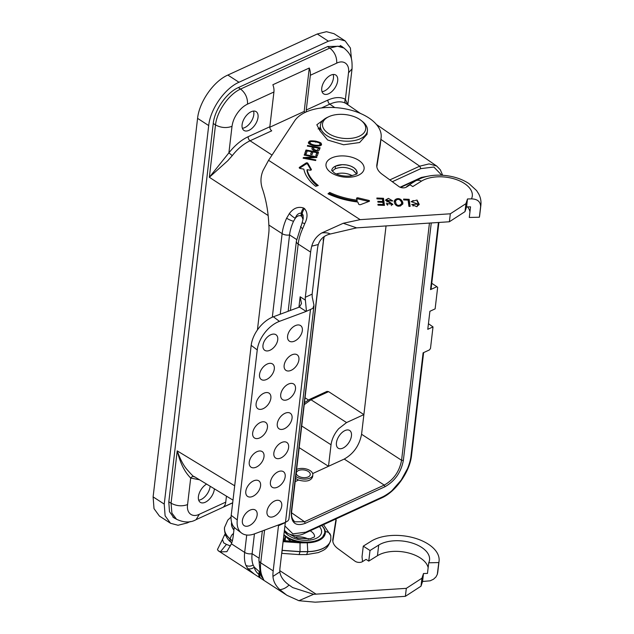 <?xml version="1.0" encoding="UTF-8"?>
<svg xmlns="http://www.w3.org/2000/svg" width="634" height="634" viewBox="0 0 634 634"><rect width="100%" height="100%" fill="white"/><g stroke="black" fill="none" stroke-linecap="round" stroke-linejoin="round"><path stroke-width="0.95" d="M423.623 352.599L411.553 455.307L410.983 455.949L423.1 352.837L429.448 349.92L430.486 348.438L433.014 326.906L428.441 323.697M438.91 222.447L431.096 288.977A1.918 1.054 -173.3 0 1 430.526 289.619L436.874 286.695L437.658 287.345L435.13 308.877L429.9 311.286L427.776 329.308L433.014 326.906M392.319 181.728L420.841 168.62L433.862 167.027L441.771 175.23M410.983 455.949C410.57 459.658 409.429 463.842 407.583 468.494L401.219 480.073L392.272 490.28C390.219 492.491 383.824 496.485 382.262 497.032L305.715 532.195L292.86 533.836L284.912 525.966M232.686 502.849L196.065 519.666C190.517 522.876 184.011 522.741 176.529 519.262L171.885 513.057L171.061 503.206L168.81 501.843M287.781 533.416L284.404 530.301M199.472 479.764L190.691 478.068C191.825 476.546 193.108 476.11 194.551 476.76C194.369 477.56 191.666 474.929 186.444 468.867C183.06 464.651 179.985 458.651 177.211 450.869L171.061 503.206C176.553 506.106 182.061 506.566 187.577 504.585L190.691 478.068C187.046 474.169 181.427 467.805 177.211 450.869L234.691 485.803M232.702 502.738L223.255 507.081A11.832 7.362 65.3 0 0 225.752 502.128L226.449 496.153M225.752 502.128L199.361 514.253C192.229 517.883 186.309 513.112 187.577 504.585M214.387 488.822A11.19 6.261 -57.1 0 1 214.34 489.282A11.19 6.261 -57.1 0 1 208.657 499.909A11.19 6.261 -57.1 0 1 200.289 502.334A11.19 6.261 -57.1 0 1 198.41 496.596A11.19 6.261 -57.1 0 1 206.597 484.091M198.688 500.171A11.19 6.261 122.9 0 0 210.116 486.54A11.19 6.261 122.9 0 0 210.139 486.246M272.034 155.068L250.058 140.772C243.385 144.029 237.457 148.99 232.274 155.631L227.725 160.767L209.347 177.282L228.898 152.842L232.274 155.631M305.414 112.273L304.177 111.441L309.281 68.012L272.866 84.742A11.832 7.362 65.3 0 1 273.928 91.993L269.846 126.745A3.202 1.989 -114.7 0 0 271.724 130.818L250.058 140.772A3.202 1.989 65.3 0 1 248.187 136.698C241.348 139.932 234.913 145.313 228.898 152.842L232.012 126.325C232.757 121.712 234.025 118.067 237.306 113.264C240.563 108.699 243.733 105.981 247.537 104.119C247.72 97.937 245.406 92.921 240.595 89.045C228.922 94.204 216.923 111.354 215.497 124.946L209.347 177.282L267.968 215.417M269.822 127.22L304.177 111.441M175.792 518.81L173.993 517.899L169.5 511.717L168.795 502.009L213.254 123.479C214.593 109.793 226.607 92.651 238.36 87.579L240.595 89.045L329.799 48.073L337.589 46.211L343.929 48.01C350.776 53.993 352.417 57.496 352.036 68.852L348.518 72.815L345.403 99.332C340.664 96.78 334.839 97.026 327.921 100.069L306.262 110.023L310.343 75.272A11.832 7.362 -114.7 0 0 309.281 68.012M389.839 179.905L419.716 166.179L429.083 163.897L436.715 166.06M334.768 107.574L329.799 104.142C336.4 101.305 341.766 101.075 345.887 103.453L347.765 104.689M306.484 111.798A3.202 1.989 65.3 0 1 306.262 110.023M310.343 75.272L336.733 63.146C343.858 59.509 349.786 64.28 348.518 72.815M321.755 88.118A11.19 6.261 -57.1 0 1 327.437 77.491A11.19 6.261 -57.1 0 1 335.806 75.066A11.19 6.261 -57.1 0 1 337.684 80.795A11.19 6.261 -57.1 0 1 332.002 91.423A11.19 6.261 -57.1 0 1 323.633 93.848A11.19 6.261 -57.1 0 1 321.755 88.118M345.887 103.453C344.698 102.399 344.531 101.02 345.403 99.332L347.789 104.705M242.093 124.708A11.19 6.261 -57.1 0 1 247.775 114.08A11.19 6.261 -57.1 0 1 256.152 111.655A11.19 6.261 -57.1 0 1 258.03 117.385A11.19 6.261 -57.1 0 1 252.34 128.013A11.19 6.261 -57.1 0 1 243.971 130.438A11.19 6.261 -57.1 0 1 242.093 124.708M242.378 128.274A11.19 6.261 122.9 0 0 253.798 114.651A11.19 6.261 122.9 0 0 253.521 111.077M322.032 91.684A11.19 6.261 122.9 0 0 333.452 78.061A11.19 6.261 122.9 0 0 333.175 74.487M429.448 223.057L401.576 460.3C399.412 471.53 393.635 479.795 384.244 485.097L304.486 521.727L294.77 521.806C290.697 517.693 291.569 514.539 291.68 511.495L323.578 239.953M299.177 447.659L328.499 466.291L312.681 473.558M312.578 476.942C310.684 481.071 306.008 482.102 298.551 480.049L295.19 481.594M304.225 404.658L310.961 399.737L346.56 422.561L338.667 428.711C334.38 433.751 331.828 439.108 331.035 444.767L328.499 466.291L344.238 459.064C353.606 453.746 359.383 445.48 361.57 434.266L363.884 414.604L328.602 391.638L327.009 391.392M295.555 478.48L298.551 480.049M386.051 225.878L363.884 414.604L346.56 422.561M342.915 448.111A10.556 5.904 -57.1 0 1 338.199 448.198A10.556 5.904 -57.1 0 1 337.28 439.473A10.556 5.904 -57.1 0 1 344.975 430.573A10.556 5.904 -57.1 0 1 349.683 430.486A10.556 5.904 -57.1 0 1 350.602 439.211A10.556 5.904 -57.1 0 1 342.915 448.111M351.474 59.184L350.404 48.033L345.15 40.901L334.015 33.689L326.455 31.7L317.285 33.982L227.86 75.058C213.571 81.263 199.234 101.923 197.578 118.36L153.111 496.89L154.007 508.619L159.419 516.068L170.522 523.272L178.019 525.261L187.212 522.947L190.279 521.536M345.15 40.901L337.629 38.896L328.404 41.186L238.978 82.261C224.808 88.388 210.314 109.056 208.705 125.572L164.238 504.101L165.102 515.814L170.522 523.272M238.36 87.579L327.786 46.504L341.631 46.234L343.184 47.495M353.209 170.372L356.482 173.938M332.208 171.085L335.204 168.787L335.497 166.14A12.791 7.18 -174.3 0 1 349.667 165.728A12.791 7.18 -174.3 0 1 357.101 173.193A12.791 7.18 -174.3 0 1 357.077 173.375M356.53 173.898L353.225 170.261C347.273 167.027 341.266 166.528 335.204 168.787M331.725 170.316A12.791 7.014 6.7 0 1 335.497 166.14L342.297 164.65L346.584 164.943L350.618 166.021L353.962 167.764L356.221 169.975L357.132 173.296M318.117 128.94A15.509 8.504 -173.3 0 1 320.115 127.688M366.856 134.487L359.605 142.531L343.596 144.766L327.635 140.003L319.988 130.842L316.834 124.763L325.551 118.36M376.834 166.813L380.123 146.066A44.721 24.52 6.7 0 0 380.194 145.535L381.129 137.562A44.721 24.52 6.7 0 0 345.53 108.921A44.721 24.52 6.7 0 0 294.675 120.825L268.57 160.307L263.205 170.221C260.36 176.609 260.241 183.242 262.864 190.121C266.367 201.041 268.356 212.675 268.84 225.03A38.381 23.87 65.3 0 1 268.745 233.55L257.428 329.942M356.633 227.868L330.29 234.009C328.079 232.805 325.234 232.464 321.755 232.971L343.248 223.271L356.633 227.868L449.379 221.765L464.999 211.629L466.561 206.93L470.539 206.835L469.287 217.462L479.375 217.216A38.222 20.954 -173.3 0 0 479.637 215.774L480.889 205.147A38.222 20.954 -173.3 0 1 480.62 206.589C480.477 201.62 477.426 199.044 471.474 198.87A28.625 15.691 6.7 0 0 456.448 179.604A28.625 15.691 6.7 0 0 421.459 181.15A9.597 6.617 -121.9 0 0 415.452 180.975L407.242 186.087M343.248 223.271L360.152 219.649L450.322 213.793L465.935 203.657L467.496 198.965L466.561 206.93M465.935 203.657L464.999 211.629M469.96 211.732A28.625 15.691 6.7 0 0 467.615 206.906M409.033 185.469L407.337 186.024L406.061 187.299M480.62 206.589L479.375 217.216M467.496 198.965L471.474 198.87M421.459 181.15L412.766 186.562L410.071 184.819L406.362 187.125A4.795 2.631 -173.3 0 1 398.976 186.602L382.056 174.199A22.388 12.276 -173.3 0 1 376.802 164.991A22.388 12.276 -173.3 0 1 376.842 164.721L381.058 138.093A44.721 24.52 6.7 0 0 381.129 137.562M450.322 213.793L449.379 221.765M312.15 294.128L312.197 296.989L313.973 305.2L312.847 308.37L306.143 311.421L299.43 307.062L301.491 303.567L300.151 296.775L305.39 300.175A9.597 5.968 65.3 0 1 305.319 297.267L312.15 294.128L317.452 248.972A28.784 16.096 -57.1 0 1 318.292 244.518C320.241 238.931 324.243 235.428 330.29 234.009M305.319 297.267L310.628 252.11A38.381 21.461 -57.1 0 1 311.746 246.174C313.362 240.46 316.699 236.054 321.747 232.963M280.244 314.218L289.556 234.929A6.395 3.511 -173.3 0 1 282.13 233.645A38.381 21.461 -57.1 0 1 286.623 218.199L289.358 213.595C293.423 208.111 298.178 206.256 303.631 208.031L304.518 208.61C307.759 212.461 307.847 217.454 304.788 223.588L302.68 228.605A38.381 21.461 122.9 0 0 298.186 244.042A6.395 3.511 -173.3 0 1 296.379 241.205L288.153 311.278M264.576 530.111L260.733 562.818A38.381 21.461 122.9 0 0 261.905 575.656L263.102 578.462A6.395 5.785 156.9 0 1 261.311 576.211L261.636 576.853M263.102 578.462L263.982 580.411L285.585 594.415M254.44 533.883L252.11 553.704A33.903 18.957 -57.1 0 0 253.148 565.045L254.297 567.176C254.725 569.792 256.247 572.193 258.87 574.396L260.946 575.347M259.702 571.947L254.297 567.176A6.395 4.264 141.6 0 1 247.672 568.46L245.849 565.251A38.381 21.461 -57.1 0 1 244.676 552.412L246.721 535.025M218.144 550.708L254.297 574.135L247.672 568.46M304.788 223.588L302.133 222.796L296.379 241.205M303.226 218.572L303.115 215.061L301.308 213.119C298.44 213.095 296.427 214.823 295.278 218.318A6.395 1.387 -140.5 0 1 289.358 213.595M296.617 239.501L289.556 234.929A33.903 18.957 -57.1 0 1 293.526 221.29L295.278 218.318C297.053 216.02 298.955 215.211 300.984 215.901L301.871 216.479L302.204 213.698A6.395 3.574 122.9 0 1 304.518 208.61M303.06 219.578L301.871 216.479M234.239 527.329L233.169 536.38A38.381 23.87 -114.7 0 1 231.386 543.806L226.877 551.675L220.37 551.873L226.433 544.4L230.499 545.953M226.433 544.4L223.699 542.878L222.455 539.55L224.571 534.866L225.894 535.722M313.584 594.304L292.742 587.599L289.056 585.024C286.386 587.726 283.319 589.279 279.848 589.675L286.806 595.239L298.907 600.715L313.584 594.304L406.315 588.352L421.935 578.216L423.496 573.524L427.474 573.429L428.719 562.802A28.625 15.691 6.7 0 0 429.543 559.996A28.625 15.691 6.7 0 0 411.284 542.759A28.625 15.691 6.7 0 0 378.712 545.082L370.01 550.502L368.758 561.122L366.072 559.378L362.363 561.684A4.795 2.631 -173.3 0 1 354.969 561.161L338.057 548.759A22.388 12.276 -173.3 0 1 332.802 539.55A22.388 12.276 -173.3 0 1 332.834 539.28L336.068 518.881M285.34 522.384L280.006 567.747A28.784 16.096 122.9 0 0 279.832 571.892C280.553 576.781 283.628 581.164 289.056 585.024M285.308 522.582L278.484 525.721L273.183 570.885A38.381 21.461 -57.1 0 0 272.953 576.409C273.27 581.212 275.576 585.634 279.848 589.675M298.907 600.715L315.217 602.181L405.38 596.325L406.315 588.352M405.38 596.325L421 586.188L421.935 578.216M421 586.188L422.561 581.489L423.496 573.524M422.561 581.489L430.177 580.807L433.529 579.214L435.962 576.948L437.301 574.388L438.807 562.556L428.719 562.802M370.01 550.502L363.274 546.136L362.03 556.763L362.537 561.581M428.148 567.699A28.625 15.691 6.7 0 0 407.535 552.721A28.625 15.691 6.7 0 0 377.46 555.709L368.758 561.122M363.274 546.136L371.199 541.198A38.222 20.954 -173.3 0 1 414.691 538.1A38.222 20.954 -173.3 0 1 439.069 561.114A38.222 20.954 -173.3 0 1 438.807 562.556M217.51 549.519L218.159 550.692L220.37 551.881M332.834 541.373L336.123 520.625A44.721 24.52 6.7 0 0 336.194 520.086L336.123 520.625M225.173 533.955L224.571 534.866M305.39 300.175L306.452 311.294M299.43 307.062A6.395 3.511 -173.3 0 1 299.01 307.236L273.373 316.778L279.428 321.359L306.143 311.421M241.522 533.028L235.468 528.439A25.582 15.636 127.1 0 1 231.212 515.363L237.267 519.951A25.582 15.636 127.1 0 0 241.522 533.028A25.582 15.636 127.1 0 0 254.464 533.876L285.474 522.337L287.963 520.823L288.866 519.389L313.949 306.087M278.484 525.721A9.597 5.968 65.3 0 1 278.627 524.881M231.212 515.363L251.183 345.356A25.582 15.636 -52.9 0 1 273.373 316.778M237.267 519.951L257.245 349.936A25.582 15.636 -52.9 0 1 279.428 321.359M302.347 330.615A9.597 5.865 -52.9 0 1 294.025 341.33A9.597 5.865 -52.9 0 1 287.582 336.107A9.597 5.865 -52.9 0 1 295.904 325.393A9.597 5.865 -52.9 0 1 302.347 330.615M277.74 339.769A9.597 5.865 -52.9 0 1 269.418 350.491A9.597 5.865 -52.9 0 1 262.967 345.268A9.597 5.865 -52.9 0 1 271.289 334.546A9.597 5.865 -52.9 0 1 277.74 339.769M298.915 359.835A9.597 5.865 -52.9 0 1 290.594 370.549A9.597 5.865 -52.9 0 1 284.151 365.327A9.597 5.865 -52.9 0 1 292.464 354.612A9.597 5.865 -52.9 0 1 298.915 359.835M274.3 368.988A9.597 5.865 -52.9 0 1 265.987 379.711A9.597 5.865 -52.9 0 1 259.536 374.488A9.597 5.865 -52.9 0 1 267.857 363.773A9.597 5.865 -52.9 0 1 274.3 368.988M295.484 389.054A9.597 5.865 -52.9 0 1 287.162 399.769A9.597 5.865 -52.9 0 1 280.719 394.546A9.597 5.865 -52.9 0 1 289.033 383.832A9.597 5.865 -52.9 0 1 295.484 389.054M270.869 398.215A9.597 5.865 -52.9 0 1 262.547 408.93A9.597 5.865 -52.9 0 1 256.104 403.707A9.597 5.865 -52.9 0 1 264.426 392.993A9.597 5.865 -52.9 0 1 270.869 398.215M292.052 418.274A9.597 5.865 -52.9 0 1 283.731 428.996A9.597 5.865 -52.9 0 1 277.28 423.774A9.597 5.865 -52.9 0 1 285.601 413.051A9.597 5.865 -52.9 0 1 292.052 418.274M267.437 427.435A9.597 5.865 -52.9 0 1 259.116 438.149A9.597 5.865 -52.9 0 1 252.673 432.927A9.597 5.865 -52.9 0 1 260.994 422.212A9.597 5.865 -52.9 0 1 267.437 427.435M288.621 447.493A9.597 5.865 -52.9 0 1 280.299 458.216A9.597 5.865 -52.9 0 1 273.848 452.993A9.597 5.865 -52.9 0 1 282.17 442.278A9.597 5.865 -52.9 0 1 288.621 447.493M264.006 456.654A9.597 5.865 -52.9 0 1 255.684 467.369A9.597 5.865 -52.9 0 1 249.241 462.146A9.597 5.865 -52.9 0 1 257.555 451.432A9.597 5.865 -52.9 0 1 264.006 456.654M285.181 476.72A9.597 5.865 -52.9 0 1 276.868 487.435A9.597 5.865 -52.9 0 1 270.417 482.212A9.597 5.865 -52.9 0 1 278.738 471.498A9.597 5.865 -52.9 0 1 285.181 476.72M260.574 485.874A9.597 5.865 -52.9 0 1 252.253 496.588A9.597 5.865 -52.9 0 1 245.802 491.374A9.597 5.865 -52.9 0 1 254.123 480.651A9.597 5.865 -52.9 0 1 260.574 485.874M281.75 505.94A9.597 5.865 -52.9 0 1 273.436 516.655A9.597 5.865 -52.9 0 1 266.985 511.432A9.597 5.865 -52.9 0 1 275.307 500.717A9.597 5.865 -52.9 0 1 281.75 505.94M257.142 515.093A9.597 5.865 -52.9 0 1 248.821 525.816A9.597 5.865 -52.9 0 1 242.37 520.593A9.597 5.865 -52.9 0 1 250.692 509.871A9.597 5.865 -52.9 0 1 257.142 515.093M285.522 536.554L285.205 540.731M299.105 554.584L300.025 551.715L282.043 550.431M299.185 554.584L306.602 554.568L307.775 551.699L300.025 551.715L300.048 542.847L283.081 541.642L281.821 553.363M231.077 517.019L227.796 520.102L224.523 527.504C224.301 533.757 226.465 538.694 231.014 542.308L230.055 540.659L229.999 538.987A31.93 17.086 -172.4 0 1 224.523 527.504A31.93 17.086 -172.4 0 1 224.531 527.448M224.539 527.401A31.93 17.086 7.6 0 0 230.015 538.876L231.6 535.255L233.526 533.368M283.897 534.62A22.388 11.983 7.6 0 0 308.1 542.046A22.388 11.983 7.6 0 0 324.751 532.822A22.388 11.983 7.6 0 0 321.676 525.499A23.292 12.466 -172.4 0 1 325.266 531.419A23.07 12.347 -172.4 0 1 307.276 542.823L307.775 551.699A29.402 15.731 -172.4 0 0 330.829 539.542C327.77 549.86 323.126 550.233 318.363 552.586L306.658 554.568M325.266 531.419L328.475 532.386L329.894 533.646L330.797 535.667L330.829 539.542A29.402 15.731 -172.4 0 0 330.829 539.494M299.842 542.094L300.033 542.775L305.667 542.759A22.943 12.276 7.6 0 0 325.139 531.419A23.165 12.395 7.6 0 0 323.078 527.139M324.711 533.075L322.183 537.822L317.642 540.604L311.397 542.229L305.667 542.759M305.604 542.561L301.499 542.324A22.388 11.983 7.6 0 1 283.834 535.167M324.656 531.411L325.139 531.419M232.361 540.754A26.43 14.146 7.6 0 1 230.015 538.876L229.999 538.987A26.43 14.146 -172.4 0 0 232.337 540.857M283.287 539.827L283.43 540.604M294.485 537.212A12.791 6.847 -172.4 0 1 308.401 539.082M316.715 157.47L316.937 156.828L304.423 154.498L304.217 155.1L314.044 156.923L303.353 157.573L303.123 158.215L315.637 160.537L315.851 159.942L306.024 158.12L316.715 157.47M317.317 155.734L318.514 152.326L306 149.996L304.772 153.515L306.246 153.785L307.252 150.892L311.516 151.685L310.605 154.292L312.071 154.569L312.982 151.962L316.818 152.675L315.843 155.457L317.317 155.734M311.936 149.053L312.031 148.237C312.927 151.764 316.303 150.385 316.976 150.884C318.141 151.106 318.973 150.67 319.473 149.561L320.091 147.785L307.585 145.463L307.363 146.082L312.451 147.033L311.92 148.689M315.589 141.128C308.306 140.257 309.392 141.501 308.417 142.523C307.68 145.281 322.009 147.817 321.525 144.243C320.653 143.427 322.952 142.967 315.589 141.128L315.463 142.19M409.152 199.322L403.596 199.1L403.707 199.94L408.09 200.114L408.938 206.383L410.119 206.422L409.152 199.322L409.025 200.384L408.122 200.344M411.125 201.644L417.98 204.061L411.672 204.552L416.784 206.676L419.201 204.306L417.014 200.043L411.125 201.644M368.814 200.415A0.959 0.523 -173.3 0 1 369.503 201.018A0.959 0.523 -173.3 0 1 369.162 201.358L360.643 204.584A1.276 0.705 -173.3 0 1 358.582 204.021L357.83 202.008A57.884 31.74 -173.3 0 1 328 193.798L329.72 192.451A54.69 29.98 6.7 0 0 357.14 200.162L356.546 198.569A1.276 0.705 -173.3 0 1 356.522 198.371A1.276 0.705 -173.3 0 1 358.139 197.871L368.814 200.415L368.687 201.477L358.012 198.933A1.276 0.705 6.7 0 0 356.72 199.036M307.823 163.255A0.959 0.523 6.7 0 0 307.07 162.835A0.959 0.523 6.7 0 0 306.151 162.97L299.478 167.321A1.276 0.705 6.7 0 0 299.224 167.677A1.276 0.705 6.7 0 0 300.286 168.501L303.844 169.119A57.884 31.74 6.7 0 0 315.661 186.301L318.26 185.5A54.69 29.98 -173.3 0 1 307.11 169.682L309.923 170.166A1.276 0.705 6.7 0 0 311.397 169.635A1.276 0.705 6.7 0 0 311.334 169.365L307.823 163.255L307.696 164.317L311.009 170.07M402.82 202.508C400.64 196.524 394.617 198.585 394.293 201.287C393.793 203.791 398.033 209.497 402.859 203.704L402.82 202.508L402.693 203.577C402.059 201.731 401.425 200.764 400.775 200.669M391.654 200.97L392.755 200.938L388.388 198.379L385.63 199.956L391.701 204.172L386.328 203.49L392.834 204.314L386.756 200.114L391.654 200.97M383.491 198.299L376.858 198.038L376.976 198.878L382.429 199.092L382.754 201.509L377.84 201.319L377.951 202.151L382.873 202.349L383.166 204.52L377.919 204.314L378.03 205.154L384.458 205.408L383.491 198.299L383.364 199.361L382.461 199.33M304.352 155.124L304.423 154.498M315.074 157.565L313.996 157.367M305.984 158.468L304.867 158.54M313.965 157.636L314.044 156.923M303.274 158.238L303.353 157.573M305.953 158.738L306.024 158.12M307.118 151.288L305.873 151.058L306 149.996M318.157 153.341L316.77 153.087M312.847 152.358L311.468 152.097M305.873 151.058L305.002 153.555M311.516 151.685L310.834 154.339M316.818 152.675L316.073 155.496M307.506 146.113L307.585 145.463M319.742 148.808L318.355 148.546M313.79 147.698L312.404 147.445M312.451 147.033L311.96 149.141M318.403 148.134L317.983 149.339C316.881 150.86 315.391 150.591 313.505 148.522L313.925 147.302L318.403 148.134L317.983 149.339M313.339 150.187L313.505 148.522M310.129 142.087L308.496 142.983M321.335 144.845L319.932 143.633M320.067 144.108C321.256 146.129 311.5 145.622 309.852 142.729C310.723 142.174 308.695 141.057 315.336 141.762C321.763 143.324 319.156 143.514 320.067 144.108L319.623 145.82M309.868 144.29L309.852 142.729M384.188 205.4L383.364 199.361M382.659 202.341L382.754 201.509M383.071 205.353L383.166 204.52M392.177 200.954L391.123 200.043M387.112 199.575L385.67 200.558M391.701 204.172L391.313 205.638M387.628 205.186L387.445 203.466M387.326 204.528L386.843 204.536M392.66 204.774L391.543 203.522M386.946 201.984L386.756 200.114M396.424 199.972L394.293 201.858M402.748 204.18L402.693 203.577M401.647 203.577C398.192 207.516 395.331 204.156 395.505 201.327C395.957 199.892 399.174 197.269 401.607 202.452L401.528 204.639L400.474 206.042M396.29 205.289L395.505 201.327M409.849 206.415L409.025 200.384M417.98 204.061L417.061 206.597M413.091 206.082L412.797 204.378M419.082 204.798L417.093 201.224M413.225 200.518L411.347 201.691M357.14 200.162L357.013 201.224A54.69 29.98 -173.3 0 1 329.593 193.513L328.777 194.162M329.72 192.451L329.593 193.513M299.573 168.24L306.032 164.032A0.959 0.523 -173.3 0 1 306.943 163.897A0.959 0.523 -173.3 0 1 307.696 164.317M307.11 169.682L306.983 170.744A54.69 29.98 6.7 0 0 317.222 185.817M328.697 116.759L327.152 117.496A23.664 12.973 6.7 0 0 320.4 125.27A23.664 12.973 6.7 0 0 334.078 139.076A23.664 12.973 6.7 0 0 360.374 138.703A23.664 12.973 6.7 0 0 367.411 130.794A23.664 12.973 6.7 0 0 362.648 121.673L361.317 120.595A21.746 11.927 -173.3 0 1 359.224 136.247A21.746 11.927 -173.3 0 1 328.753 133.631A21.746 11.927 -173.3 0 1 328.697 116.759A21.746 11.927 -173.3 0 1 361.317 120.595M319.988 130.842L320.4 125.27M296.617 469.429A9.597 5.262 -173.3 0 1 310.121 470.618A9.597 5.262 -173.3 0 1 312.824 474.874A9.597 5.262 -173.3 0 1 306.135 479.035A9.597 5.262 -173.3 0 1 295.801 476.411M308.187 476.926A7.037 3.859 6.7 0 0 310.28 474.573A7.037 3.859 6.7 0 0 303.741 469.921A7.037 3.859 6.7 0 0 296.308 472.932A7.037 3.859 6.7 0 0 300.373 477.037A7.037 3.859 6.7 0 0 308.187 476.926M438.411 222.479L430.526 289.619M431.263 222.938L403.359 460.442C401.06 472.33 394.934 481.087 384.989 486.722L305.239 523.359C295.563 526.743 290.919 522.931 291.299 511.923L323.863 236.847M400.078 187.22L421.317 177.457L428.267 176.141M382.262 497.032L381.731 497.912C395.87 491.73 409.905 471.625 411.553 455.307M232.012 126.325C226.496 128.306 220.989 127.846 215.497 124.946L213.254 123.487M196.065 519.666L199.361 514.253M287.773 533.416C293.796 536.198 299.597 536.087 305.184 533.075L305.715 532.195M420.841 168.62L419.716 166.179L380.915 139.409M321.509 107.946L329.799 104.142A3.202 1.989 -114.7 0 1 327.921 100.069M336.733 63.146C336.916 56.973 334.609 51.948 329.799 48.073L327.619 46.575M269.846 126.745L248.187 136.698M247.537 104.119L273.928 91.993M436.874 286.695L431.762 283.287M421.317 177.457L420.318 177.956L421.317 177.457M403.359 460.442L401.576 460.3L361.57 434.266M384.989 486.722L384.244 485.097L344.238 459.064M305.239 523.359L304.486 521.727L291.561 512.795M308.417 399.967L305.033 397.787M291.299 511.923L291.331 510.933M323.197 240.373L323.229 239.39M328.602 391.638L310.961 399.737L309.344 399.507L304.455 402.725M331.035 444.767L301.721 425.985M153.111 496.89L164.238 504.101M197.578 118.36L208.705 125.572M227.86 75.058L238.978 82.261M317.285 33.982L328.404 41.186M336.361 173.954A12.791 7.18 -174.3 0 1 352.139 175.689M311.746 246.174L318.292 244.518M272.311 317.198L282.13 233.645L268.84 225.03M310.628 252.11L298.186 244.042L290.38 310.446M268.57 160.307L360.152 219.649M302.68 228.605A6.395 1.379 -155.6 0 1 300.651 226.457M273.183 570.885L260.733 562.818A6.395 3.511 -173.3 0 1 258.934 559.981L260.289 573.707L261.319 576.235M261.905 575.656A6.395 4.906 159.2 0 1 260.289 573.707M260.003 572.906L259.758 574.975A6.395 3.574 122.9 0 0 260.828 578.248M259.195 571.622L258.87 574.396A6.395 3.574 122.9 0 0 259.94 577.669M253.148 565.045A6.395 4.906 159.2 0 1 245.849 565.251M259.14 558.253L252.11 553.704A6.395 3.511 -173.3 0 1 244.676 552.412L231.386 543.806M293.526 221.29A6.395 1.379 -155.6 0 1 286.623 218.199M303.631 208.031A6.395 3.574 122.9 0 0 301.308 213.119L300.984 215.901M279.816 570.671L316.152 594.209M272.953 576.409L279.832 571.892M437.555 573.184A38.222 20.954 6.7 0 0 437.825 571.741L437.405 574.032M378.712 545.082L377.46 555.709M332.779 539.819L332.834 539.28M376.842 164.721L376.778 165.26M381.058 138.093L380.123 146.066M298.923 307.268L300.151 296.775M285.474 522.337L310.438 309.82M251.183 345.356L257.245 349.936M233.914 530.064A25.598 13.694 -172.4 0 1 231.608 522.432M282.051 550.32L300.041 551.612L307.783 551.588A29.402 15.731 7.6 0 0 330.837 539.439M307.276 542.823L300.048 542.847M283.081 541.571L300.033 542.775M231.687 522.709A25.471 13.631 7.6 0 0 233.93 529.921M283.81 540.628L285.348 536.427M285.363 536.443L283.834 540.628M287.067 537.592A15.993 8.559 7.6 0 0 290.42 540.683A15.993 8.559 7.6 0 0 291.196 541.151M284.492 531.427A19.186 10.271 7.6 0 0 310.145 540.049A19.186 10.271 7.6 0 0 319.362 526.561M310.161 530.785A12.791 6.847 -172.4 0 1 310.914 531.237A12.791 6.847 -172.4 0 1 314.535 536.744M332.929 157.422A19.186 10.524 -173.3 0 1 363.884 166.409A19.186 10.524 -173.3 0 1 338.31 175.927A19.186 10.524 -173.3 0 1 332.929 157.422M358.139 197.871L358.012 198.933M311.334 169.365L311.278 169.888M299.478 167.321L299.383 168.081M306.151 162.97L306.032 164.032M176.656 519.341L172.844 517.027M287.994 533.551L284.286 531.3M233.003 500.139L194.25 476.586M305.184 533.075L381.731 497.912M344.016 48.065L340.355 45.537M436.874 166.171L376.422 124.462M360.461 113.454L346.735 103.984M347.82 104.729L352.036 68.86M442.675 175.285L440.345 169.833L436.731 166.076M400.577 187.41L420.968 178.043L425.462 176.783M323.578 239.945L324.204 236.617M327.001 391.392L309.344 399.507M480.889 205.147C481.301 201.168 480.556 197.396 478.654 193.822L476.546 190.541L468.978 183.583C462.4 179.303 454.705 176.632 445.884 175.57C434.116 174.247 423.972 176.046 415.452 180.975M262.349 530.943L258.934 559.981M254.289 574.127L263.982 580.411M303.234 218.532L302.133 222.796M439.069 561.114L437.825 571.741M222.447 539.55L217.47 549.496M299.026 554.584L281.853 553.363M230.95 542.252L231.711 542.926M323.506 524.651L330.797 535.667M297.164 541.579L283.2 540.588M285.458 536.507L283.945 540.636M324.751 532.822L324.679 533.313M314.519 536.903L310.383 538.718L297.584 538.282L290.118 534.533M357.124 173.367L356.799 173.668C357.774 173.756 355.737 174.508 350.705 175.943C342.352 176.918 335.624 174.041 334.102 172.71L331.709 170.403M367.411 130.794L366.975 134.511M312.586 476.879L312.824 474.874"/></g></svg>
